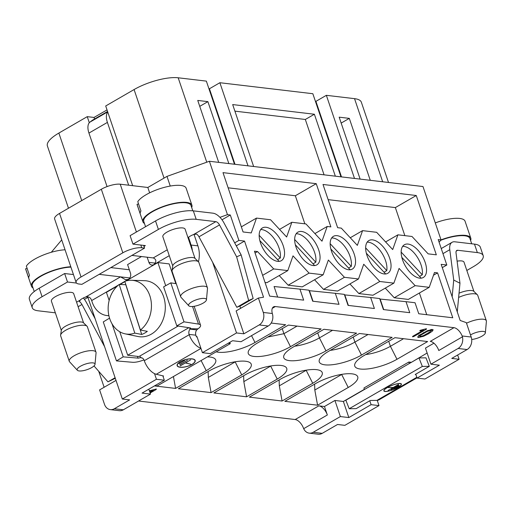 <?xml version="1.0" encoding="UTF-8"?>
<svg xmlns="http://www.w3.org/2000/svg" width="512" height="512" viewBox="0 0 512 512"><rect width="100%" height="100%" fill="white"/><g stroke="black" fill="none" stroke-linecap="round" stroke-linejoin="round"><path stroke-width="0.77" d="M369.786 400.755L371.11 404.672L348.826 417.562L343.373 401.466L364.378 389.318M272.55 314.374A9.408 7.501 -83.3 0 1 268.205 326.01L241.037 341.722L232.589 340.723L210.298 353.619L202.413 352.685L196.96 336.582L196.442 336.883L195.866 335.194L189.107 334.394A4.704 3.75 96.7 0 1 190.022 329.114L196.787 329.914L198.01 328.813A11.29 3.488 161.3 0 0 200.57 325.254A11.29 3.488 161.3 0 0 198.496 324.077L192.544 306.496M441.248 248.563L452.077 242.298A14.112 7.309 60 0 1 454.842 241.798L474.483 244.122A28.218 8.723 -18.7 0 1 480.32 247.162L483.187 255.635A28.218 8.723 161.3 0 0 477.35 252.595L474.483 244.122M110.848 267.59L128.896 269.722A14.112 7.309 60 0 1 129.344 269.792M99.174 274.342L120.493 276.864A4.704 2.438 60 0 1 120.525 276.87L125.6 279.718L128.186 279.443A4.704 3.75 -83.3 0 0 128.23 279.418L128.403 279.322A4.704 3.75 96.7 0 0 130.451 273.069L127.584 264.595L141.504 256.538M234.49 164.237L206.355 81.12L178.182 77.786A32.922 10.176 161.3 0 0 134.08 89.555L105.702 105.978L132.678 185.677M51.309 252.275L61.715 239.898M76.134 282.502A14.112 4.358 -18.7 0 1 81.043 276.979L122.835 252.806A14.112 4.358 -18.7 0 1 141.734 247.763L144.55 248.096L81.869 284.352L79.046 284.019A14.112 4.358 -18.7 0 1 76.134 282.502L54.618 218.944A14.112 4.358 -18.7 0 1 59.533 213.421L101.325 189.248A14.112 4.358 -18.7 0 1 120.224 184.205L147.834 187.475L166.982 176.39L209.389 161.267L422.976 186.541L441.05 239.923L438.208 239.59L446.81 265.011L442.291 267.629M167.277 249.805L153.229 257.926A4.704 2.438 -120 0 1 153.261 257.933C156.397 259.347 156.653 261.536 154.042 264.486A4.704 3.75 96.7 0 1 153.997 264.512L153.824 264.614A4.704 3.75 96.7 0 1 151.84 265.05A4.704 3.75 96.7 0 1 148.909 262.394L147.155 257.21M107.558 111.469L92.39 120.243L89.926 122.131A14.112 7.309 60 0 0 89.299 122.733L87.245 116.653L94.003 117.453L107.034 109.914M94.003 117.453L94.534 119.008M377.229 400.365L379.002 405.606L371.11 404.672M348.826 417.562L340.371 416.563L313.21 432.275L322.221 433.344L337.549 424.48L344.87 425.344L379.002 405.606M457.651 355.002L459.098 359.27L451.77 358.406L467.098 349.542L458.08 348.474L430.918 364.186L425.466 348.09L433.92 343.2M430.918 364.186L439.366 365.19L417.082 378.08L424.966 379.014L459.098 359.27M364.429 389.485L363.93 388L408.858 362.016L409.357 363.494M192.371 250.592A23.514 18.758 -83.3 0 0 191.142 245.056L197.901 245.856L194.022 234.387M191.142 245.056L188.845 240.186M197.901 245.856A23.514 18.758 96.7 0 1 198.458 261.754M196.787 329.914L196.742 329.971A4.704 3.75 -83.3 0 0 195.866 335.194M222.003 219.789L230.298 214.989L238.906 240.416L244.538 241.082L263.539 297.21L258.406 298.035L236.122 310.931L243.866 333.811L236.538 332.941L202.413 352.685M236.538 332.941L212.589 262.176M87.699 296.762L122.31 399.014L129.638 399.885L114.317 408.749L123.328 409.811L150.496 394.099L148.826 389.178M154.534 373.638L156.442 379.277L122.31 399.014M78.112 306.726L81.958 304.499A4.704 2.438 60 0 0 79.597 301.766L80.205 300.09A5.645 1.747 -18.7 0 1 81.837 298.829L82.669 298.349A5.645 1.747 -18.7 0 1 85.542 297.082C88.589 296.294 90.624 297.459 91.661 300.57L92.237 302.266A23.514 18.758 -83.3 0 0 106.886 315.546A23.514 18.758 -83.3 0 0 108.896 315.648M330.24 350.362A23.514 7.264 161.3 0 0 354.912 342.099L368.045 334.502M267.808 337.011L283.923 333.696L297.056 326.099M294.746 346.163A23.514 7.264 161.3 0 0 319.418 337.901L332.55 330.304M365.741 354.56A23.514 7.264 161.3 0 0 390.413 346.298L403.546 338.701M235.462 361.728A23.514 7.264 -18.7 0 1 235.168 361.901L208.32 377.427L208.122 371.533M270.957 365.926A23.514 7.264 -18.7 0 1 270.662 366.099L243.821 381.626L243.622 375.738M306.451 370.125A23.514 7.264 -18.7 0 1 306.157 370.298L279.315 385.83L279.117 379.936M341.952 374.33A23.514 7.264 -18.7 0 1 341.658 374.502L314.81 390.029L314.611 384.134M350.054 269.773A19.002 9.843 -120 0 0 350.106 269.696L330.835 248.986M330.15 243.674L351.277 266.387L348.55 268.032M331.661 237.965A19.002 9.843 -120 0 1 345.651 247.75A19.002 9.843 -120 0 1 351.277 266.387M440.742 240.288A24.928 7.706 -18.7 0 1 469.907 238.477L471.706 243.795M470.592 240.499A25.869 7.994 161.3 0 0 470.797 238.176A25.869 7.994 161.3 0 0 441.024 239.866M470.797 238.176L465.062 221.229A25.869 7.994 161.3 0 0 435.29 222.918M457.094 261.152A11.757 3.635 -18.7 0 1 464.026 262.189L473.914 291.405M459.034 293.19A11.853 3.661 -18.7 0 1 473.837 291.328L477.35 294.746A14.112 4.358 161.3 0 0 458.63 297.453M466.515 323.219A14.112 4.358 -18.7 0 1 486.336 320.755L477.728 295.334A14.112 4.358 161.3 0 0 477.35 294.746M486.336 320.755A14.112 4.358 -18.7 0 1 486.4 321.357L485.363 332.832A9.408 2.906 161.3 0 0 480.224 331.533A9.408 2.906 161.3 0 0 470.483 334.95M471.706 339.469A9.408 2.906 161.3 0 0 485.318 333.069A9.408 2.906 161.3 0 0 485.363 332.832M399.296 385.811L393.728 389.037L399.296 385.811M398.733 385.229L391.072 389.664L398.733 385.229M398.515 384.448L388.07 390.49L393.21 387.52L388.243 387.59L393.382 387.418L398.515 384.448M385.83 391.405A9.171 2.189 158.5 0 0 395.763 388.499A9.171 2.189 158.5 0 0 401.158 384.115A9.171 2.189 158.5 0 0 391.821 385.446A9.171 2.189 158.5 0 0 384.09 390.842A9.171 2.189 158.5 0 0 385.83 391.405M385.658 391.507A9.408 2.24 -21.5 0 1 383.872 390.925A9.408 2.24 -21.5 0 1 391.802 385.395A9.408 2.24 -21.5 0 1 401.376 384.032A9.408 2.24 -21.5 0 1 395.84 388.525A9.408 2.24 -21.5 0 1 385.658 391.507M452.154 296.768L453.728 280.038L459.968 283.245L457.274 311.891M456.186 251.155L457.709 250.272A4.704 2.438 60 0 0 456.787 250.438A4.704 2.438 60 0 0 456.026 252.909L459.968 283.245M452.077 242.298A14.112 7.309 60 0 0 449.786 249.702L442.963 253.645M453.728 280.038L449.786 249.702M466.829 270.464L473.357 266.682A28.218 8.723 161.3 0 0 483.187 255.635M457.709 250.272L477.35 252.595M349.203 408.73L422.336 366.426L418.989 357.926L345.856 400.23L349.203 408.73L356.173 408.634L370.278 400.474L376.941 400.378A14.112 7.309 60 0 0 378.982 399.846L417.005 377.85M418.989 357.926L425.958 357.83L429.306 366.33L415.206 374.483L415.859 374.477M422.336 366.426L429.306 366.33M408.858 362.016L411.392 362.317M365.645 247.872L386.771 270.586L384.051 272.23M367.155 242.163A19.002 9.843 -120 0 1 381.146 251.949A19.002 9.843 -120 0 1 386.771 270.586M385.555 273.971A19.002 9.843 -120 0 0 385.6 273.901L366.33 253.184M421.05 278.17A19.002 9.843 -120 0 0 421.094 278.099L401.824 257.382M401.146 252.077L422.272 274.784A19.002 9.843 60 0 0 416.64 256.147A19.002 9.843 60 0 0 402.65 246.362M419.546 276.429L422.272 274.784M259.155 235.277L280.282 257.99L277.562 259.635M260.666 229.568A19.002 9.843 -120 0 1 274.656 239.354A19.002 9.843 -120 0 1 280.282 257.99M279.066 261.376A19.002 9.843 60 0 0 279.11 261.299L259.84 240.582M294.656 239.475L315.782 262.189L313.056 263.834M296.16 233.766A19.002 9.843 -120 0 1 310.15 243.552A19.002 9.843 -120 0 1 315.782 262.189M314.56 265.574A19.002 9.843 -120 0 0 314.605 265.498L295.334 244.781M34.24 291.539L32.339 285.926A24.928 7.706 -18.7 0 1 44.646 274.246A24.928 7.706 -18.7 0 1 70.925 267.123M70.797 266.746A25.869 7.994 161.3 0 0 40.461 276.102A25.869 7.994 161.3 0 0 31.334 285.734A25.869 7.994 161.3 0 0 31.45 286.234A25.869 7.994 161.3 0 0 33.024 287.955M31.45 286.234L25.715 269.28A25.869 7.994 -18.7 0 1 25.6 268.787L27.117 268.384M65.062 249.792A25.869 7.994 161.3 0 0 26.355 266.131L29.51 275.45A25.869 7.994 161.3 0 0 28.755 278.106L25.6 268.787M192.806 210.803L191.002 205.485A24.928 7.706 161.3 0 0 176.486 203.251A24.928 7.706 161.3 0 0 152.461 211.706A24.928 7.706 161.3 0 0 143.782 221.466L145.555 226.714M191.686 207.507A25.869 7.994 161.3 0 0 191.898 205.178A25.869 7.994 161.3 0 0 176.832 202.861A25.869 7.994 161.3 0 0 151.898 211.642A25.869 7.994 161.3 0 0 142.778 221.274A25.869 7.994 161.3 0 0 142.893 221.766A25.869 7.994 161.3 0 0 144.467 223.488M142.893 221.766L137.152 204.819A25.869 7.994 -18.7 0 1 137.043 204.32L138.554 203.917M191.898 205.178L186.157 188.23A25.869 7.994 161.3 0 0 163.462 187.61A25.869 7.994 161.3 0 0 137.792 201.664L140.947 210.989A25.869 7.994 161.3 0 0 140.198 213.645L137.043 204.32M131.482 280.275L144.506 280.672A28.173 22.47 96.7 0 1 165.242 305.114A28.173 22.47 96.7 0 1 147.949 335.725A28.173 22.47 96.7 0 1 137.907 336.493L125.139 333.843A27.034 21.568 -83.3 0 0 134.778 333.107L141.715 334.451A27.629 22.035 -83.3 0 0 147.328 331.354L140.397 330.016A27.034 21.568 -83.3 0 0 150.938 300.038A27.034 21.568 -83.3 0 0 131.482 280.275A27.034 21.568 -83.3 0 0 124.806 281.357L140.397 330.016M119.763 331.763L127.699 355.219L178.131 326.048M165.715 285.696L157.888 262.566L126.15 280.928M124.902 281.651L120 284.486M117.35 286.016L106.419 292.339L109.158 300.442M157.888 262.566L169.158 263.898L175.021 281.21A4.704 3.75 96.7 0 1 175.232 280.653M175.84 283.642L175.021 281.21M127.699 355.219L138.618 356.512A1.882 0.582 161.3 0 0 139.981 355.968L188.851 327.699M179.123 363.654L184.698 360.429L179.098 363.546M179.84 364.678L187.501 360.243L179.808 364.576M180.205 365.901L190.656 359.859L185.517 362.829L190.765 364.23L185.344 362.931L180.179 365.798M192.954 359.13A9.171 3.462 164.2 0 0 182.682 360.602A9.171 3.462 164.2 0 0 177.338 365.549A9.171 3.462 164.2 0 0 187.104 366.387A9.171 3.462 164.2 0 0 194.989 360.563A9.171 3.462 164.2 0 0 192.954 359.13M193.126 359.027A9.408 3.552 -15.8 0 1 195.213 360.499A9.408 3.552 -15.8 0 1 187.13 366.47A9.408 3.552 -15.8 0 1 177.107 365.613A9.408 3.552 -15.8 0 1 182.592 360.538A9.408 3.552 -15.8 0 1 193.126 359.027M109.555 318.144L103.27 321.926L116.467 360.902L132.448 362.278A11.29 3.488 161.3 0 0 143.968 359.853M137.414 356.365L138.01 358.125A1.882 0.582 161.3 0 0 140.269 357.568L140.474 357.619M141.011 357.773L142.547 358.189M163.021 376.333L163.571 376.019L156.288 374.272A14.112 7.309 60 0 1 144.288 360.698L144.179 360.378A4.704 3.75 96.7 0 0 141.248 357.722A4.704 3.75 96.7 0 0 140.576 357.715L141.907 357.875M138.01 358.125L123.206 356.851L112 323.75M116.467 360.902L123.206 356.851M189.581 327.808L190.022 329.114L190.125 328.723L198.01 328.813M176.269 283.706L170.797 282.867L183.994 321.843L198.496 324.077M183.994 321.843L176.813 325.843L190.24 327.91A1.882 0.582 161.3 0 1 190.592 328.109A1.882 0.582 161.3 0 1 190.125 328.723M170.797 282.867L163.616 286.867L176.813 325.843M89.299 122.733A14.112 7.309 60 0 0 88.947 133.075L107.066 186.586M128.672 185.203L107.405 122.4A14.112 7.309 -120 0 1 107.757 112.051M241.139 254.886L253.158 298.534L248.659 300.467L236.64 256.819L241.139 254.886L224.019 222.989A14.112 7.309 60 0 0 212.966 213.184L193.325 210.861L196.198 219.334A28.218 8.723 161.3 0 0 158.4 229.421L155.526 220.947A28.218 8.723 -18.7 0 1 193.325 210.861M94.003 365.926L107.968 381.85L115.296 378.278M79.578 300.806L79.462 301.37M95.136 318.733L86.458 302.56A14.112 7.309 60 0 0 83.354 297.984M115.104 377.722L107.968 381.85M81.958 304.499L104.589 346.662M219.52 224.928A4.704 2.438 60 0 0 215.834 221.658L193.44 234.611L196.608 234.08A4.704 2.438 -120 0 1 198.97 236.813L219.52 224.928L236.64 256.819M193.44 234.611L193.293 234.675A5.645 1.747 -18.7 0 0 190.758 235.827L189.933 236.307A5.645 1.747 -18.7 0 0 188.186 237.709L188.038 237.792M253.158 298.534L241.318 305.382L236.819 307.315L198.97 236.813M248.659 300.467L236.819 307.315M39.213 288.23L42.08 296.704A28.218 8.723 161.3 0 0 32.256 307.75L29.389 299.277A28.218 8.723 -18.7 0 1 39.213 288.23L64.634 273.523L73.446 274.566M32.256 307.75A28.218 8.723 161.3 0 0 38.093 310.79L55.347 312.832M64.634 273.523L67.507 281.997L76.486 283.059M42.08 296.704L67.507 281.997M83.578 322.867L73.69 293.658A11.757 3.635 161.3 0 0 61.382 293.984A11.757 3.635 161.3 0 0 51.411 301.197L61.299 330.406M155.526 220.947L130.106 235.654L132.973 244.128L158.4 229.421M144.55 248.096L143.981 246.4L145.37 245.594L132.973 244.128M143.981 246.4L143.635 245.389M195.014 258.406L185.126 229.197A11.757 3.635 161.3 0 0 172.826 229.523A11.757 3.635 161.3 0 0 162.854 236.736L172.742 265.946M196.198 219.334L215.834 221.658M153.229 257.926L131.91 255.405M200.896 348.205A14.112 7.309 -120 0 1 189.216 334.714L189.107 334.394M228.262 343.226L230.221 343.693L229.83 342.317M230.221 343.693L157.088 385.997L155.13 385.53M172.045 270.682L172.755 265.837A11.853 3.661 -18.7 0 1 182.854 259.155A11.853 3.661 -18.7 0 1 194.938 258.33L198.445 261.747A14.112 4.358 161.3 0 0 184.064 262.733A14.112 4.358 161.3 0 0 172.045 270.682A14.112 4.358 161.3 0 0 172.096 271.386L180.704 296.806A14.112 4.358 -18.7 0 1 192.672 288.154A14.112 4.358 -18.7 0 1 207.43 287.757A14.112 4.358 -18.7 0 1 207.501 288.358L206.464 299.834A9.408 2.906 161.3 0 0 196.576 299.699A9.408 2.906 161.3 0 0 188.806 305.811A9.408 2.906 161.3 0 0 198.112 305.312A9.408 2.906 161.3 0 0 206.419 300.07A9.408 2.906 161.3 0 0 206.464 299.834M207.43 287.757L198.829 262.336A14.112 4.358 161.3 0 0 198.445 261.747M188.806 305.811L181.018 297.325A14.112 4.358 -18.7 0 1 180.704 296.806M60.602 335.149L61.318 330.298A11.853 3.661 -18.7 0 1 71.411 323.616A11.853 3.661 -18.7 0 1 83.494 322.79L87.008 326.208A14.112 4.358 161.3 0 0 72.627 327.194A14.112 4.358 161.3 0 0 60.602 335.149A14.112 4.358 161.3 0 0 60.659 335.846L69.261 361.267A14.112 4.358 -18.7 0 1 81.229 352.614A14.112 4.358 -18.7 0 1 95.994 352.224A14.112 4.358 -18.7 0 1 96.058 352.819L95.021 364.301A9.408 2.906 161.3 0 0 85.139 364.16A9.408 2.906 161.3 0 0 77.37 370.272A9.408 2.906 161.3 0 0 86.675 369.779A9.408 2.906 161.3 0 0 94.976 364.538A9.408 2.906 161.3 0 0 95.021 364.301M95.994 352.224L87.386 326.797A14.112 4.358 161.3 0 0 87.008 326.208M77.37 370.272L69.574 361.786A14.112 4.358 -18.7 0 1 69.261 361.267M125.862 284.646A27.629 22.035 -83.3 0 0 125.779 284.71L119.194 284.454A27.034 21.568 -83.3 0 0 108.378 312.608A27.034 21.568 -83.3 0 0 125.139 333.843M134.778 333.107L119.194 284.454M125.779 284.71L141.715 334.451M196.442 336.883L197.088 336.96M427.238 331.437L420.717 335.206L419.872 336.717L423.642 335.552L430.163 331.776L431.014 330.266L427.238 331.437L427.034 330.829M418.963 334.842L419.872 336.717M431.04 329.523L431.347 330.445L430.778 329.568M418.522 335.846L419.27 335.763M431.181 329.946L431.782 329.44M418.688 335.699L427.322 330.707L432.41 329.459L433.171 329.843L432.186 331.29L428.403 333.843L423.571 336.269L418.477 337.517L417.709 337.139L418.688 335.699M419.834 330.566L419.949 330.899L420.71 330.163L425.747 328.864L426.49 328.762L426.387 329.235L413.85 336.486L412.563 336.819L412.666 336.346L423.526 330.067L419.949 330.899L420.051 330.426M423.526 330.067L423.328 329.485M412.563 336.819L412.666 336.346M426.49 328.762L426.387 329.235L426.227 328.768M149.888 392.307L153.344 390.304L149.766 391.142L149.869 390.669L156.314 389.005L156.205 389.478L150.118 392.998M149.651 390.81L149.766 391.142L149.869 390.669M153.344 390.304L153.152 389.728M156.314 389.005L156.205 389.478L156.051 389.011M234.906 111.142L305.325 119.475L324.064 174.835M253.645 166.502L232.678 104.576L314.381 114.24L335.341 176.173M234.995 164.301L209.427 88.768L219.878 82.72L312.845 93.722L340.973 176.838M219.878 82.72L248.006 165.837M268.205 326.01L259.187 324.947A9.408 7.501 -83.3 0 0 263.283 312.442L272.326 313.51A9.408 4.87 -120 0 1 273.51 306.88A9.408 4.87 -120 0 1 275.354 306.547L453.958 327.68A9.408 4.87 -120 0 1 462.15 335.968L471.194 337.037L466.317 322.637L460.179 320.474L441.178 264.346L446.81 265.011M272.326 313.51L272.589 314.355M258.406 298.035L263.283 312.442M259.187 324.947L243.866 333.811M323.008 184.474L416.256 195.507L436.333 254.822L428.16 253.856L412.006 236.486L397.92 234.822L392.698 249.562L376.653 232.307L362.566 230.637L357.344 245.376L341.293 228.122L337.632 227.693L323.008 184.474M209.389 161.267L227.462 214.656L219.942 217.338M230.298 214.989L227.462 214.656M425.178 262.451A18.906 9.792 -120 0 1 425.216 275.603A18.906 9.792 -120 0 1 423.405 277.421A18.906 9.792 -120 0 1 405.376 266.016A18.906 9.792 -120 0 1 404.474 244.698A18.906 9.792 -120 0 1 425.178 262.451M354.182 254.054A18.906 9.792 -120 0 1 354.221 267.206A18.906 9.792 -120 0 1 352.416 269.024A18.906 9.792 -120 0 1 334.381 257.613A18.906 9.792 -120 0 1 333.478 236.294A18.906 9.792 -120 0 1 354.182 254.054M327.213 226.458L321.99 241.19L305.939 223.942L291.853 222.272L286.63 237.011L270.586 219.757L256.499 218.093L251.245 232.928L243.072 231.962L222.995 172.64L316.243 183.674L330.874 226.893L327.213 226.458L314.906 233.574M389.677 258.253A18.906 9.792 -120 0 1 389.722 271.405A18.906 9.792 -120 0 1 387.91 273.222A18.906 9.792 -120 0 1 369.875 261.818A18.906 9.792 -120 0 1 368.979 240.493A18.906 9.792 -120 0 1 389.677 258.253M318.688 249.85A18.906 9.792 -120 0 1 318.726 263.008A18.906 9.792 -120 0 1 316.915 264.826A18.906 9.792 -120 0 1 298.886 253.414A18.906 9.792 -120 0 1 297.984 232.096A18.906 9.792 -120 0 1 318.688 249.85M283.187 245.651A18.906 9.792 -120 0 1 283.232 258.81A18.906 9.792 -120 0 1 281.421 260.627A18.906 9.792 -120 0 1 263.386 249.216A18.906 9.792 -120 0 1 262.49 227.898A18.906 9.792 -120 0 1 283.187 245.651M399.085 268.416L415.13 285.664L429.216 287.334L434.47 272.499L437.574 272.864L452.774 317.779L418.758 313.754L415.027 302.739L406.01 301.67L409.741 312.685L383.398 309.568L379.674 298.554L370.656 297.485L374.387 308.506L348.045 305.389L344.314 294.368L335.302 293.306L339.027 304.32L312.691 301.203L308.96 290.189L299.942 289.12L303.674 300.141L269.658 296.115L254.458 251.2L257.555 251.571L273.709 268.934L287.795 270.598L293.018 255.866L309.062 273.12L323.149 274.784L328.371 260.045L344.422 277.299L358.502 278.97L363.725 264.23L379.776 281.485L393.862 283.149L399.085 268.416M458.08 348.474A9.408 7.501 96.7 0 0 462.426 336.838L438.784 350.522A9.408 4.87 60 0 0 430.278 341.376L453.958 327.68M462.464 336.819L462.15 335.968M471.194 337.037A9.408 7.501 96.7 0 1 467.098 349.542M427.136 353.011L411.686 362.15M417.082 378.08L415.757 374.17M439.104 242.234L441.05 239.923M166.982 176.39L170.253 186.054M147.834 187.475L149.645 192.832M303.661 428.678L303.347 427.827A9.408 4.87 60 0 0 295.162 419.539L138.547 401.011M123.328 409.811A9.408 7.501 -83.3 0 1 119.354 410.682L110.342 409.613A9.408 7.501 -83.3 0 1 104.48 404.301L99.603 389.894L116.013 380.403M104.128 387.277L98.726 371.309M110.342 409.613A9.408 7.501 -83.3 0 0 114.317 408.749M150.496 394.099L142.042 393.101L164.333 380.205L162.854 375.846M156.442 379.277L164.333 380.205M341.485 176.896L315.917 101.363L326.362 95.322L354.496 178.438M315.917 101.363L315.411 101.306M326.362 95.322L354.534 98.656A32.922 10.176 -18.7 0 1 361.344 102.202L388.512 182.464M360.134 179.104L339.168 117.171L349.312 118.374L370.272 180.301M349.312 118.374L341.171 123.078M340.371 416.563L334.925 400.461L343.373 401.466M334.925 400.461L324.474 406.509L318.842 405.843A9.408 4.87 -120 0 1 327.341 414.982L324.474 406.509M313.21 432.275A9.408 7.501 96.7 0 1 309.235 433.146A9.408 7.501 96.7 0 1 303.693 428.659L327.341 414.982M322.221 433.344A9.408 7.501 96.7 0 1 318.253 434.214L309.235 433.146M87.245 116.653L58.861 133.069A32.922 10.176 161.3 0 0 47.398 145.958L68.48 208.25M218.707 162.374L197.747 100.442L207.891 101.638L228.851 163.571M199.75 106.349L207.891 101.638M240.64 308.314L239.866 306.01M244.538 241.082L236.288 245.85M234.682 242.854L238.906 240.416M84.442 299.36L87.904 297.357M173.427 376.544L175.59 388.41L206.234 370.682A27.296 8.435 161.3 0 0 215.405 359.334A27.296 8.435 161.3 0 0 207.398 356.896M154.47 385.907L175.59 388.41M208.32 377.427L211.085 392.608L241.734 374.88A27.296 8.435 161.3 0 0 250.906 363.533A27.296 8.435 161.3 0 0 209.03 371.008L178.387 388.736L211.085 392.608M213.882 392.941L246.586 396.806L277.229 379.078A27.296 8.435 161.3 0 0 286.4 367.731A27.296 8.435 161.3 0 0 244.525 375.213L213.882 392.941M243.821 381.626L246.586 396.806M249.376 397.139L282.08 401.005L312.723 383.277A27.296 8.435 161.3 0 0 321.894 371.93A27.296 8.435 161.3 0 0 280.026 379.411L249.376 397.139M279.315 385.83L282.08 401.005M284.877 401.338L317.574 405.203L348.224 387.482A27.296 8.435 161.3 0 0 357.395 376.128A27.296 8.435 161.3 0 0 315.52 383.61L284.877 401.338M314.81 390.029L317.574 405.203M216.192 351.808A27.296 8.435 -18.7 0 0 254.989 342.477L285.638 324.749L271.194 323.04M290.49 346.675L321.133 328.947L288.435 325.082L257.786 342.81A27.296 8.435 -18.7 0 0 248.141 352.768A27.296 8.435 -18.7 0 0 263.136 356.102A27.296 8.435 -18.7 0 0 290.49 346.675L283.923 333.696L282.221 328.672M325.984 350.88L356.627 333.152L323.93 329.28L293.28 347.008A27.296 8.435 -18.7 0 0 283.642 356.966A27.296 8.435 -18.7 0 0 298.637 360.301A27.296 8.435 -18.7 0 0 325.984 350.88L319.418 337.901L317.715 332.877M361.478 355.078L392.128 337.35L359.424 333.478L328.781 351.206A27.296 8.435 -18.7 0 0 319.136 361.165A27.296 8.435 -18.7 0 0 334.131 364.499A27.296 8.435 -18.7 0 0 361.478 355.078L354.912 342.099L353.21 337.075M396.979 359.277L427.622 341.549L394.925 337.683L364.275 355.405A27.296 8.435 -18.7 0 0 354.63 365.363A27.296 8.435 -18.7 0 0 369.626 368.698A27.296 8.435 -18.7 0 0 396.979 359.277L390.413 346.298L388.71 341.274M406.01 301.67L380.154 299.066L383.712 309.606M429.216 287.334L408.32 299.418L394.234 297.754L385.274 288.115M393.862 283.149L372.966 295.238L358.88 293.568L349.92 283.936M358.502 278.97L337.613 291.053L323.526 289.389L314.56 279.75M323.149 274.784L302.253 286.874L288.166 285.203L279.206 275.571M287.795 270.598L266.899 282.688L265.037 282.47M277.645 297.056L274.08 286.522L299.942 289.12M312.998 301.242L309.434 290.707M348.358 305.427L344.794 294.893L370.656 297.485M426.746 314.701L419.405 293.011M415.13 285.664L394.234 297.754M358.88 293.568L379.776 281.485M323.526 289.389L344.422 277.299M288.166 285.203L309.062 273.12M262.624 275.347L273.709 268.934M255.066 253.005L257.555 251.571M335.302 293.306L309.44 290.694M433.51 275.213L437.574 272.864M404.851 235.642L395.36 207.59L416.256 195.507M395.36 207.59L328.141 199.642M350.259 237.76L362.566 230.637M385.613 241.939L397.92 234.822M241.344 226.854L256.499 218.093M291.853 222.272L279.546 229.395M316.243 183.674L295.347 195.757L228.128 187.808M304.845 223.808L295.347 195.757M305.325 119.475L314.381 114.24M209.427 88.768L208.922 88.704M148.909 262.394L155.392 263.155M188.525 237.325L190.566 243.36L190.029 243.674M235.123 361.786L241.734 374.88M270.624 365.984L277.229 379.078M306.118 370.182L312.723 383.277M341.613 374.381L348.224 387.482M376.941 400.378L416.819 377.312M107.405 122.4L88.947 133.075M89.926 122.131L107.693 111.859M80.128 300.16L76.582 302.208M120.525 276.87L129.811 277.965M120.493 276.864L85.542 297.082M128.186 279.443L124.998 281.286M124.819 281.389L119.507 284.467M118.33 285.146L91.661 300.57M169.267 255.68L154.042 264.486M200.973 348.429L156.288 374.272M144.288 360.698L189.216 334.714M140.576 357.715L139.981 355.968M418.477 337.517L418.067 336.301M423.571 336.269L423.373 335.674M428.403 333.843L428.16 333.139M432.186 331.29L431.61 329.594M420.717 335.206L420.448 334.394M423.667 333.28L423.437 332.602M420.563 330.829L420.371 330.272M413.85 336.486L413.613 335.795M150.381 391.072L150.189 390.515M272.307 308.314L275.354 306.547M120.224 184.205L136.403 232.013M140.819 245.056L141.734 247.763M101.325 189.248L122.835 252.806M59.533 213.421L81.043 276.979M354.534 98.656L382.669 181.773M318.842 405.843L295.162 419.539M58.861 133.069L81.715 200.589M178.182 77.786L206.758 162.208M164.051 178.093L134.08 89.555M206.234 370.682L201.101 360.538M254.989 342.477L251.539 335.654M383.91 390.374L384.09 390.842M400.973 383.654L401.158 384.115M177.12 364.787L177.338 365.549M194.778 359.808L194.989 360.563M194.15 306.298L200.57 325.254M108.928 315.789L106.886 315.546"/></g></svg>

